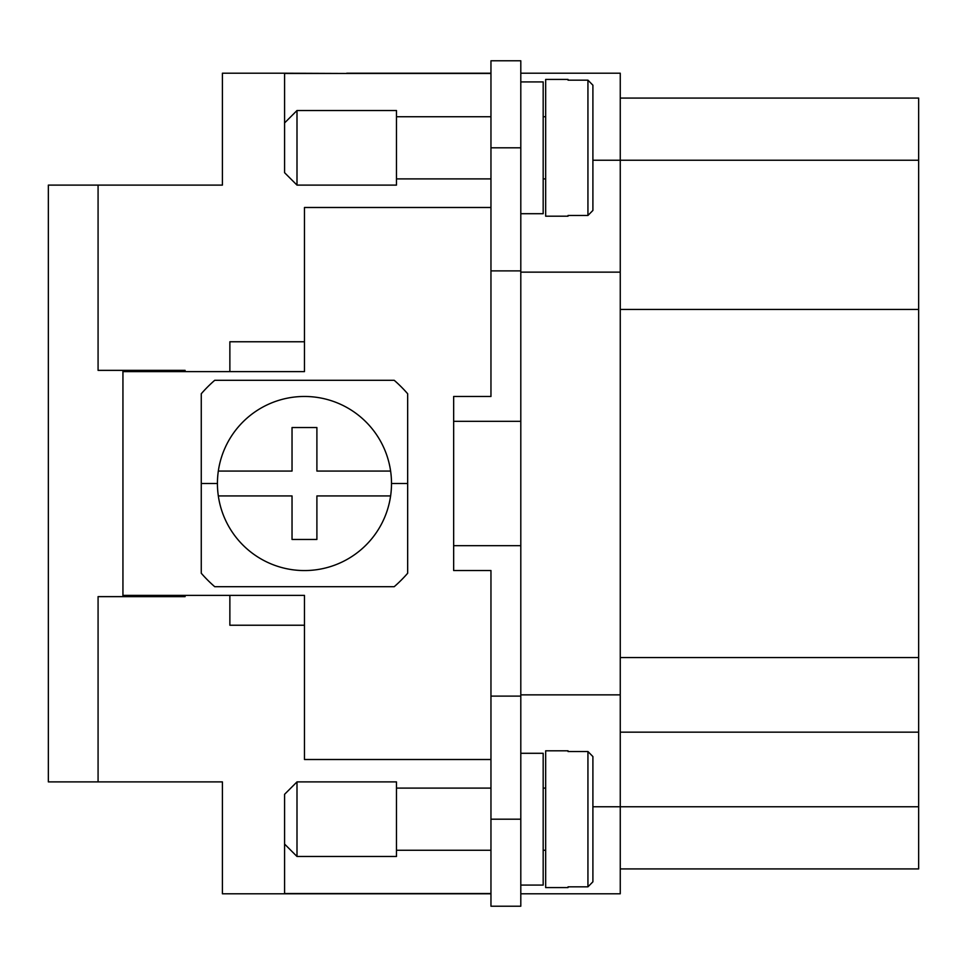<?xml version="1.0" encoding="UTF-8"?>
<svg xmlns="http://www.w3.org/2000/svg" width="967" height="967" viewBox="0 0 967 967"><rect width="100%" height="100%" fill="white"/><g stroke="black" fill="none" stroke-linecap="round" stroke-linejoin="round"><path stroke-width="1.45" d="M592.904 806.756L918.65 806.756L918.65 98.078L620.258 98.078M918.65 806.756L918.65 868.922L620.258 868.922M520.802 147.818L490.958 147.818L490.958 60.788L520.802 60.788L520.802 694.862L620.258 694.862L620.258 893.786L520.802 893.786M520.802 73.214L620.258 73.214L620.258 160.244L592.904 160.244M620.258 694.862L620.258 160.244L918.65 160.244M284.576 893.532L490.958 893.532M490.958 893.786L284.576 893.786L284.576 844.058L297.002 856.484L396.47 856.484L396.47 781.892L297.002 781.892L284.576 794.318L284.576 844.058M284.576 73.468L490.958 73.468M297.002 185.108L297.002 110.516L396.47 110.516L396.47 185.108L297.002 185.108L284.576 172.682L284.576 73.214L346.742 73.468M172.682 185.108L222.41 185.108L222.41 73.214L284.576 73.214M222.41 185.108L98.078 185.108L98.078 370.361L185.108 370.361L185.108 371.606L185.108 370.361M185.108 596.639L185.108 595.394L185.108 596.639L98.078 596.639L98.078 781.892L222.41 781.892L222.41 893.786L284.576 893.786M490.958 147.818L490.958 396.47L453.656 396.47L453.656 545.666L520.802 545.666M490.958 178.895L396.47 178.895M396.47 116.729L490.958 116.729M284.576 122.942L297.002 110.516M229.868 625.238L229.868 595.394L304.472 595.394L304.472 625.238L229.868 625.238M229.868 371.606L229.868 341.762L304.472 341.762L304.472 371.606L122.942 371.606L122.942 370.361M490.958 759.506L304.472 759.506L304.472 625.238M152.786 371.606L152.786 370.361M152.786 596.639L152.786 595.394M122.942 596.639L122.942 371.606M520.802 421.334L453.656 421.334M453.656 545.666L453.656 570.53L490.958 570.53L490.958 906.212L520.802 906.212L520.802 819.182L490.958 819.182M304.472 341.762L304.472 207.494L490.958 207.494M229.868 595.394L122.942 595.394M520.802 81.917L543.176 81.917L543.176 213.707L520.802 213.707M545.666 178.895L543.176 178.895M543.176 116.729L545.666 116.729M568.04 216.197L568.04 215.472L568.04 216.197L545.666 216.197L545.666 79.427L568.04 79.427L568.04 80.164L568.04 79.427M568.04 215.472L587.936 215.472L592.904 210.431L592.904 85.193L587.936 80.164L568.04 80.164M592.904 85.193L592.904 137.87M592.904 157.754L592.904 210.431M520.802 270.893L490.958 270.893M520.802 694.862L520.802 819.182M520.802 696.107L490.958 696.107M490.958 788.105L396.47 788.105M396.47 850.271L490.958 850.271M297.002 781.892L297.002 856.484M520.802 885.083L543.176 885.083L543.176 753.293L520.802 753.293M545.666 788.105L543.176 788.105M543.176 850.271L545.666 850.271M568.04 750.803L568.04 751.528L568.04 750.803L545.666 750.803L545.666 887.573L568.04 887.573L568.04 886.836L568.04 887.573M568.04 751.528L587.936 751.528L592.904 756.569L592.904 809.246M592.904 829.13L592.904 881.807L587.936 886.836L568.04 886.836M592.904 756.569L592.904 881.807M346.742 73.214L490.958 73.214M222.41 781.892L172.682 781.892M98.078 185.108L48.35 185.108L48.35 781.892L98.078 781.892M520.802 272.138L620.258 272.138M620.258 657.56L918.65 657.56M620.258 732.152L918.65 732.152M620.258 309.44L918.65 309.44M407.663 483.5L407.663 393.75A136.758 136.758 0 0 0 394.222 380.309L214.722 380.309A136.758 136.758 0 0 0 201.269 393.75L201.269 573.25A136.758 136.758 0 0 0 214.722 586.691L394.222 586.691A136.758 136.758 0 0 0 407.663 573.25L407.663 483.5L391.502 483.5A87.03 87.03 0 0 1 390.608 495.938L316.898 495.938L316.898 539.453L292.034 539.453L292.034 495.938L218.324 495.938A87.03 87.03 0 0 1 304.472 396.47A87.03 87.03 0 0 1 391.502 483.5M218.324 471.062L292.034 471.062L292.034 427.547L316.898 427.547L316.898 471.062L390.608 471.062M390.608 495.938A87.03 87.03 0 0 1 218.324 495.938M587.936 215.472L587.936 80.164M587.936 751.528L587.936 886.836M217.442 483.5L201.269 483.5"/></g></svg>
